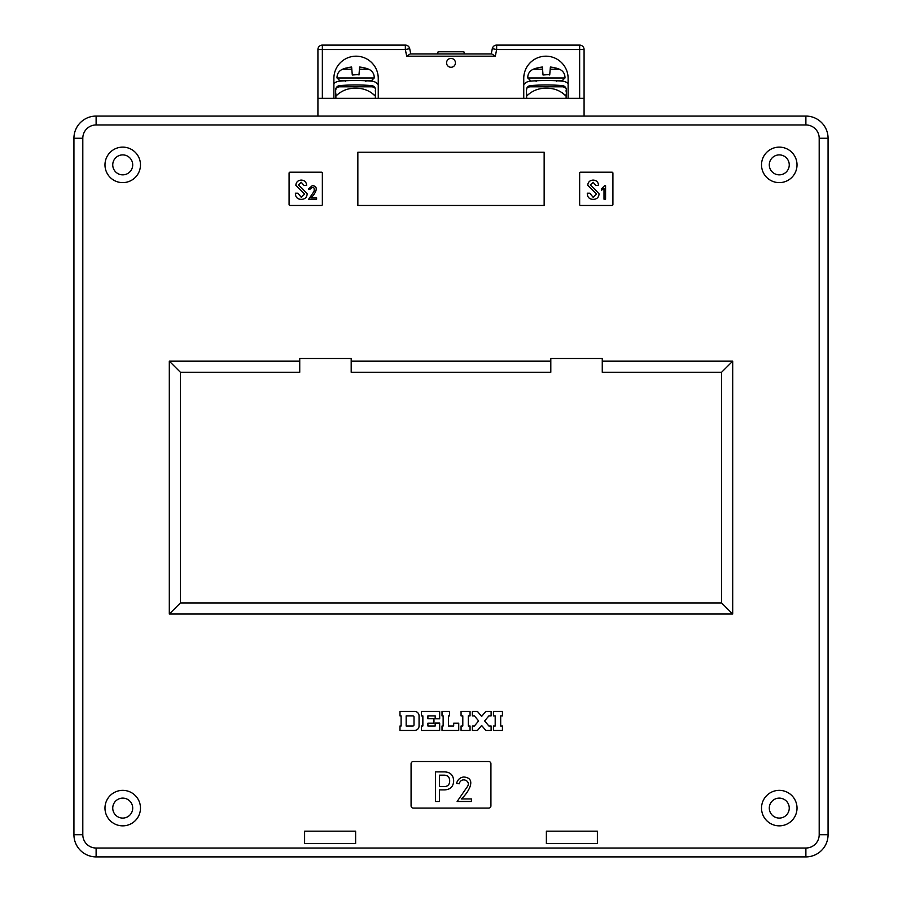 <?xml version="1.0" encoding="UTF-8"?>
<svg xmlns="http://www.w3.org/2000/svg" width="902" height="902" viewBox="0 0 902 902"><rect width="100%" height="100%" fill="white"/><g stroke="black" fill="none" stroke-linecap="round" stroke-linejoin="round"><path stroke-width="1.35" d="M299.735 361.172L299.735 372.255L180.4 372.255L180.4 602.931L721.6 602.931L721.6 372.255L602.265 372.255L602.265 361.172L732.695 361.172L732.695 614.025L169.305 614.025L169.305 361.172L299.735 361.172L299.735 358.511L351.194 358.511L351.194 361.172L550.806 361.172L550.806 372.255L351.194 372.255L351.194 361.172M602.265 361.172L602.265 358.511L550.806 358.511L550.806 361.172M819.196 834.722L828.07 834.722A22.178 22.178 0 0 1 805.881 856.9L96.119 856.9A22.178 22.178 0 0 1 73.93 834.722L73.93 138.254A22.178 22.178 0 0 1 96.119 116.076L805.881 116.076A22.178 22.178 0 0 1 828.07 138.254L828.07 834.722A22.178 22.178 0 0 1 805.881 856.9L805.881 848.027A13.305 13.305 0 0 0 819.196 834.722L819.196 138.254A13.305 13.305 0 0 0 805.881 124.95L96.119 124.95A13.305 13.305 0 0 0 82.804 138.254L82.804 834.722A13.305 13.305 0 0 0 96.119 848.027L805.881 848.027M304.605 843.596L355.625 843.596L304.605 843.596L304.605 831.17L355.625 831.17L355.625 843.596L355.625 831.17L304.605 831.17L304.605 843.596M546.375 843.596L597.395 843.596L597.395 831.17L546.375 831.17L546.375 843.596L597.395 843.596L597.395 831.17L546.375 831.17L546.375 843.596M797.018 164.874A17.747 17.747 0 0 1 779.272 182.621A17.747 17.747 0 0 1 761.525 164.874A17.747 17.747 0 0 1 779.272 147.127A17.747 17.747 0 0 1 797.018 164.874M104.982 164.874A17.747 17.747 0 0 0 122.728 182.621A17.747 17.747 0 0 0 140.475 164.874A17.747 17.747 0 0 0 122.728 147.127A17.747 17.747 0 0 0 104.982 164.874M140.475 808.102A17.747 17.747 0 0 1 122.728 825.849A17.747 17.747 0 0 1 104.982 808.102A17.747 17.747 0 0 1 122.728 790.355A17.747 17.747 0 0 1 140.475 808.102M761.525 808.102A17.747 17.747 0 0 0 779.272 825.849A17.747 17.747 0 0 0 797.018 808.102A17.747 17.747 0 0 0 779.272 790.355A17.747 17.747 0 0 0 761.525 808.102M789.25 164.874A9.978 9.978 0 0 1 779.272 174.853A9.978 9.978 0 0 1 769.293 164.874A9.978 9.978 0 0 1 779.272 154.896A9.978 9.978 0 0 1 789.25 164.874M112.75 164.874A9.978 9.978 0 0 0 122.728 174.853A9.978 9.978 0 0 0 132.707 164.874A9.978 9.978 0 0 0 122.728 154.896A9.978 9.978 0 0 0 112.75 164.874M132.707 808.102A9.978 9.978 0 0 1 122.728 818.08A9.978 9.978 0 0 1 112.75 808.102A9.978 9.978 0 0 1 122.728 798.123A9.978 9.978 0 0 1 132.707 808.102M769.293 808.102A9.978 9.978 0 0 0 779.272 818.08A9.978 9.978 0 0 0 789.25 808.102A9.978 9.978 0 0 0 779.272 798.123A9.978 9.978 0 0 0 769.293 808.102M493.462 715.884L495.198 715.884L495.198 725.986L493.462 725.986L493.462 730.473L502.437 730.473L502.437 725.986L500.689 725.986L500.689 715.884L502.437 715.884L502.437 711.396L493.462 711.396L493.462 715.884M472.389 730.473L477.429 730.473L481.634 725.456L485.851 730.473L491.116 730.473L491.116 725.986L488.873 725.986L484.645 720.935L488.873 715.884L491.116 715.884L491.116 711.396L485.851 711.396L481.634 716.413L477.429 711.396L472.389 711.396L472.389 715.884L474.407 715.884L478.635 720.935L474.407 725.986L472.389 725.986L472.389 730.473M461.069 725.986L461.069 730.473L470.043 730.473L470.043 725.986L468.307 725.986L468.307 715.884L470.043 715.884L470.043 711.396L461.069 711.396L461.069 715.884L462.805 715.884L462.805 725.986L461.069 725.986M442.014 725.986L442.014 730.473L458.735 730.473L458.735 723.178L453.683 723.178L453.683 725.986L448.418 725.986L448.418 715.884L449.534 715.884L449.534 711.396L442.014 711.396L442.014 715.884L443.141 715.884L443.141 725.986L442.014 725.986M421.392 730.473L439.68 730.473L439.68 723.066L435.192 723.066L435.192 725.986L427.898 725.986L427.898 723.178L433.963 723.178L433.963 718.691L427.898 718.691L427.898 715.884L435.192 715.884L435.192 718.804L439.68 718.804L439.68 711.396L421.392 711.396L421.392 715.884L422.858 715.884L422.858 725.986L421.392 725.986L421.392 730.473M414.57 711.396L399.981 711.396L399.981 715.884L401.108 715.884L401.108 725.986L399.981 725.986L399.981 730.473L414.57 730.473A4.487 4.487 0 0 0 419.058 725.986L419.058 715.884A4.487 4.487 0 0 0 414.57 711.396M321.462 172.192L289.97 172.192A0.891 0.891 0 0 0 289.08 173.083L289.08 204.574A0.891 0.891 0 0 0 289.97 205.464L321.462 205.464A0.891 0.891 0 0 0 322.352 204.574L322.352 173.083A0.891 0.891 0 0 0 321.462 172.192M612.03 172.192L580.538 172.192A0.891 0.891 0 0 0 579.648 173.083L579.648 204.574A0.891 0.891 0 0 0 580.538 205.464L612.03 205.464A0.891 0.891 0 0 0 612.92 204.574L612.92 173.083A0.891 0.891 0 0 0 612.03 172.192M488.704 761.525L413.296 761.525A2.221 2.221 0 0 0 411.075 763.746L411.075 805.881A2.221 2.221 0 0 0 413.296 808.102L488.704 808.102A2.221 2.221 0 0 0 490.925 805.881L490.925 763.746A2.221 2.221 0 0 0 488.704 761.525M544.154 152.235L357.846 152.235L357.846 205.464L544.154 205.464L544.154 152.235M299.735 358.511L351.194 358.511M602.265 358.511L550.806 358.511M579.648 98.329L579.648 49.531L584.079 49.531L584.079 98.329L317.921 98.329L317.921 116.076M584.079 98.329L584.079 116.076M302.114 188.36L307.176 193.862C306.883 197.459 304.899 199.286 301.234 199.365C297.671 199.263 295.732 197.47 295.394 193.975L295.394 193.197L297.931 193.197L301.234 197.279L304.65 194.077L295.833 185.271C296.149 182.035 297.953 180.31 301.234 180.096C304.605 180.265 306.409 182.069 306.624 185.496L304.098 185.496L301.234 182.305L298.37 184.944L302.114 188.36M308.664 199.229L314.099 191.337C314.618 186.827 313.208 186.184 309.837 189.397L308.349 189.161L312.272 185.62C320.199 186.162 314.358 195.001 310.942 197.809L316.602 197.809L316.602 199.229L308.664 199.229M594.012 188.36L599.075 193.862C598.77 197.459 596.797 199.286 593.121 199.365C589.57 199.263 587.619 197.47 587.292 193.975L587.292 193.197L589.818 193.197L593.121 197.279L596.538 194.077L587.732 185.271C588.048 182.035 589.84 180.31 593.121 180.096C596.504 180.265 598.297 182.069 598.522 185.496L595.985 185.496L593.121 182.305L590.269 184.944L594.012 188.36M604.013 199.229L604.013 188.371L601.42 190.333L601.42 188.845L604.644 185.699L605.58 185.699L605.58 199.229L604.013 199.229M444.506 771.886C450.301 772.101 453.356 775.1 453.672 780.884C453.356 786.657 450.301 789.656 444.506 789.881L439.488 789.881L439.488 801.472L435.508 801.472L435.508 771.886L444.506 771.886M449.692 780.884C449.613 776.915 447.527 775.021 443.468 775.168L439.488 775.168L439.488 786.589L443.468 786.589C447.527 786.747 449.613 784.841 449.692 780.884M457.134 801.483L466.92 787.288C472.174 780.952 461.012 776.227 459.253 783.793L456.57 783.364C457.596 779.666 459.964 777.535 463.651 776.994C477.902 777.975 467.405 793.895 461.238 798.935L471.43 798.935L471.43 801.483L457.134 801.483M732.695 361.172L721.6 372.255M732.695 614.025L721.6 602.931M169.305 614.025L180.4 602.931M169.305 361.172L180.4 372.255M412.89 725.986A1.127 1.127 0 0 0 414.007 724.858L414.007 717.011A1.127 1.127 0 0 0 412.89 715.884L406.159 715.884L406.159 725.986L412.89 725.986M455.431 62.847A4.431 4.431 0 0 0 451 58.404A4.431 4.431 0 0 0 446.569 62.847A4.431 4.431 0 0 0 451 67.278A4.431 4.431 0 0 0 455.431 62.847M317.921 98.329L317.921 49.531A4.431 4.431 0 0 1 322.352 45.1L405.348 45.1L405.348 49.531L322.352 49.531L322.352 98.329M333.887 98.329L333.887 78.373A22.178 22.178 0 0 1 356.065 56.195A22.178 22.178 0 0 1 378.254 78.373L378.254 98.329M568.113 98.329L568.113 78.373A22.178 22.178 0 0 0 545.935 56.195A22.178 22.178 0 0 0 523.746 78.373L523.746 98.329M333.887 78.373A22.178 22.178 0 0 1 356.065 56.195A22.178 22.178 0 0 1 378.254 78.373M568.113 78.373A22.178 22.178 0 0 0 545.935 56.195A22.178 22.178 0 0 0 523.746 78.373M491.24 53.973L492.3 48.663L496.652 49.531L496.652 45.1L579.648 45.1A4.431 4.431 0 0 1 584.079 49.531A4.431 4.431 0 0 0 579.648 45.1L579.648 49.531L496.652 49.531L495.322 56.195L491.838 53.973L410.162 53.973L406.678 56.195L405.348 49.531L409.7 48.663L410.76 53.973M496.652 45.1A4.431 4.431 0 0 0 492.3 48.663A4.431 4.431 0 0 1 496.652 45.1M409.7 48.663A4.431 4.431 0 0 0 405.348 45.1A4.431 4.431 0 0 1 409.7 48.663M561.969 92.556L566.118 96.119C560.683 90.719 554.099 88.092 546.375 88.238C538.663 88.08 532.079 90.707 526.633 96.119C526.633 85.498 526.633 85.498 526.633 96.119L526.633 98.329M526.633 88.238L529.553 86.795L563.198 86.795L566.118 88.238M566.118 98.329L566.118 96.119C566.118 85.498 566.118 85.498 566.118 96.119L566.118 94.518M566.118 91.316L566.118 90.358M526.633 89.016L526.633 89.602M526.633 93.785L526.633 94.518M371.218 92.556L375.367 96.119C369.933 90.719 363.348 88.092 355.625 88.238C347.913 88.08 341.328 90.707 335.882 96.119C335.882 85.498 335.882 85.498 335.882 96.119L335.882 98.329M335.882 88.238L338.802 86.795L372.447 86.795L375.367 88.238M375.367 98.329L375.367 96.119C375.367 85.498 375.367 85.498 375.367 96.119L375.367 94.518M375.367 91.316L375.367 90.358M335.882 89.016L335.882 89.602M335.882 93.785L335.882 94.518M546.375 80.481C530.635 80.909 530.635 80.909 546.375 80.481L562.352 80.481L565.002 77.967C565.024 73.851 563.164 70.92 559.409 69.206A35.494 35.494 0 0 0 556.117 68.09L556.117 68.09M549.87 73.163L550.028 71.281M550.197 69.206L549.713 75.013L550.378 67.03L550.197 69.206L559.409 69.206M549.758 74.494L543.038 75.013L542.373 67.03A35.415 35.415 0 0 0 536.667 68.157L536.667 68.157M565.002 77.967L527.749 77.967C527.726 73.851 529.598 70.92 533.341 69.206A35.494 35.494 0 0 1 536.634 68.09M550.243 68.642L550.378 67.03A35.415 35.415 0 0 1 556.083 68.157M533.341 69.206L542.553 69.206M355.625 80.481C339.885 80.909 339.885 80.909 355.625 80.481L339.648 80.481L371.601 80.481L374.251 77.967C374.274 73.851 372.402 70.92 368.659 69.206A35.494 35.494 0 0 0 365.366 68.09L365.366 68.09M359.12 73.163L359.278 71.281M359.447 69.206L358.962 75.013L359.627 67.03L359.447 69.206L368.659 69.206M359.007 74.494L352.287 75.013L351.622 67.03A35.415 35.415 0 0 0 345.917 68.157L345.917 68.157M374.251 77.967L336.998 77.967C336.976 73.851 338.836 70.92 342.591 69.206A35.494 35.494 0 0 1 345.883 68.09M359.492 68.642L359.627 67.03A35.415 35.415 0 0 1 365.333 68.157M342.591 69.206L351.803 69.206M536.171 86.795L536.171 85.216L534.176 85.329M546.375 84.957C530.635 85.363 530.635 85.363 546.375 84.957C562.115 85.363 562.115 85.363 546.375 84.957M568.113 83.66A8.873 8.873 0 0 0 561.901 81.124A187.887 187.887 0 0 0 530.85 81.124A8.873 8.873 0 0 0 523.746 84.675M526.418 98.329L526.418 89.997A4.431 4.431 0 0 1 530.85 85.555A202.307 202.307 0 0 1 561.901 85.555A4.431 4.431 0 0 1 566.343 89.997L566.343 98.329M558.575 85.329L556.59 85.216L556.579 86.795M345.421 86.795L345.421 85.216L343.425 85.329M355.625 84.957C339.885 85.363 339.885 85.363 355.625 84.957C371.365 85.363 371.365 85.363 355.625 84.957M378.254 84.675A8.873 8.873 0 0 0 371.15 81.124A187.887 187.887 0 0 0 340.099 81.124A8.873 8.873 0 0 0 333.887 83.66M335.657 98.329L335.657 89.997A4.431 4.431 0 0 1 340.099 85.555A202.307 202.307 0 0 1 371.15 85.555A4.431 4.431 0 0 1 375.582 89.997L375.582 98.329M367.824 85.329L365.84 85.216L365.829 86.795M437.526 53.973L438.135 51.752L463.865 51.752L464.474 53.973M805.881 124.95L805.881 116.076A22.178 22.178 0 0 1 828.07 138.254L819.196 138.254M828.07 834.722A22.178 22.178 0 0 1 805.881 856.9M96.119 848.027L96.119 856.9A22.178 22.178 0 0 1 73.93 834.722L82.804 834.722M82.804 138.254L73.93 138.254A22.178 22.178 0 0 1 96.119 116.076L96.119 124.95M495.322 56.195L406.678 56.195M317.921 49.531L322.352 49.531L322.352 45.1A4.431 4.431 0 0 0 317.921 49.531M536.171 81.36L535.281 80.481M527.749 77.967L530.399 80.481M556.579 81.36L557.47 80.481M345.421 81.36L344.53 80.481M336.998 77.967L339.648 80.481M365.829 81.36L366.719 80.481"/></g></svg>
